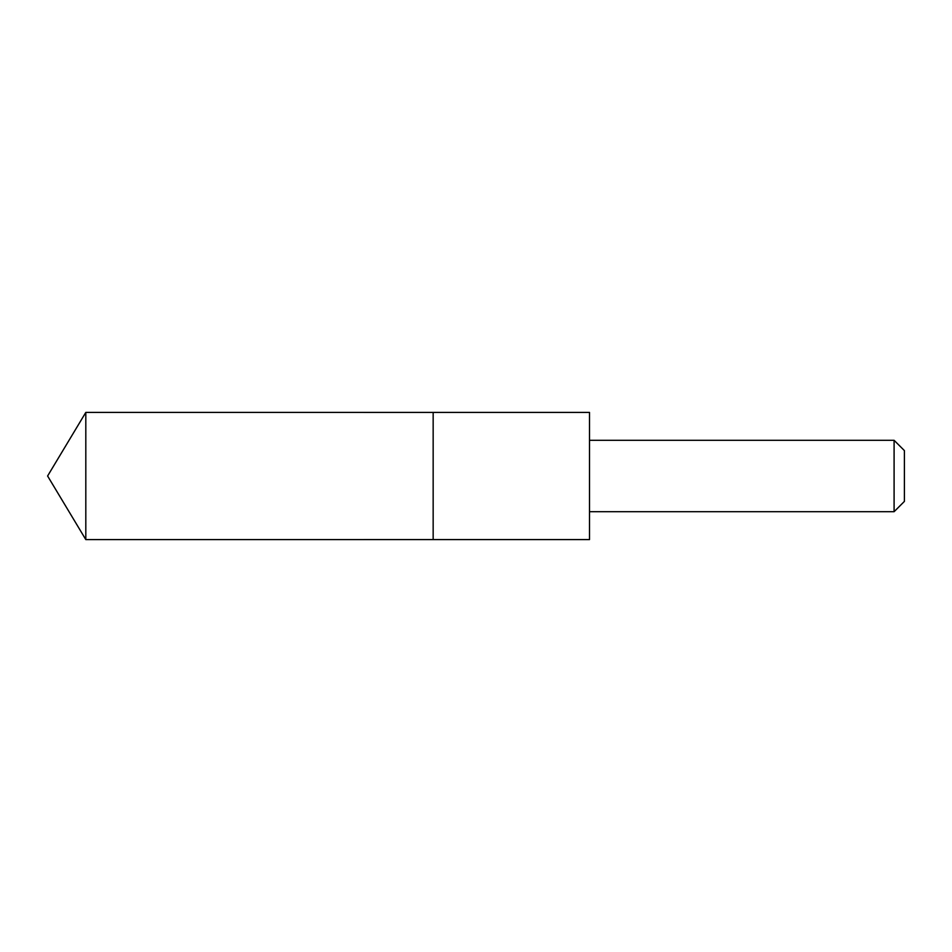 <?xml version="1.0" encoding="UTF-8"?>
<svg xmlns="http://www.w3.org/2000/svg" width="952" height="952" viewBox="0 0 952 952"><rect width="100%" height="100%" fill="white"/><g stroke="black" fill="none" stroke-linecap="round" stroke-linejoin="round"><path stroke-width="1.43" d="M433.16 418.38L433.16 412.418L85.811 412.406L85.811 539.594L433.16 539.582L433.16 412.418L589.514 412.418L589.514 539.582L433.16 539.582L433.16 418.38M589.514 412.418L589.514 539.582M589.562 440.3L894.095 440.3L894.095 511.7L589.562 511.7M894.095 440.3L904.4 450.605L904.4 501.395L894.095 511.7M433.16 539.582L85.811 539.594L47.6 476L85.811 539.594M47.6 476L85.811 412.406"/></g></svg>

